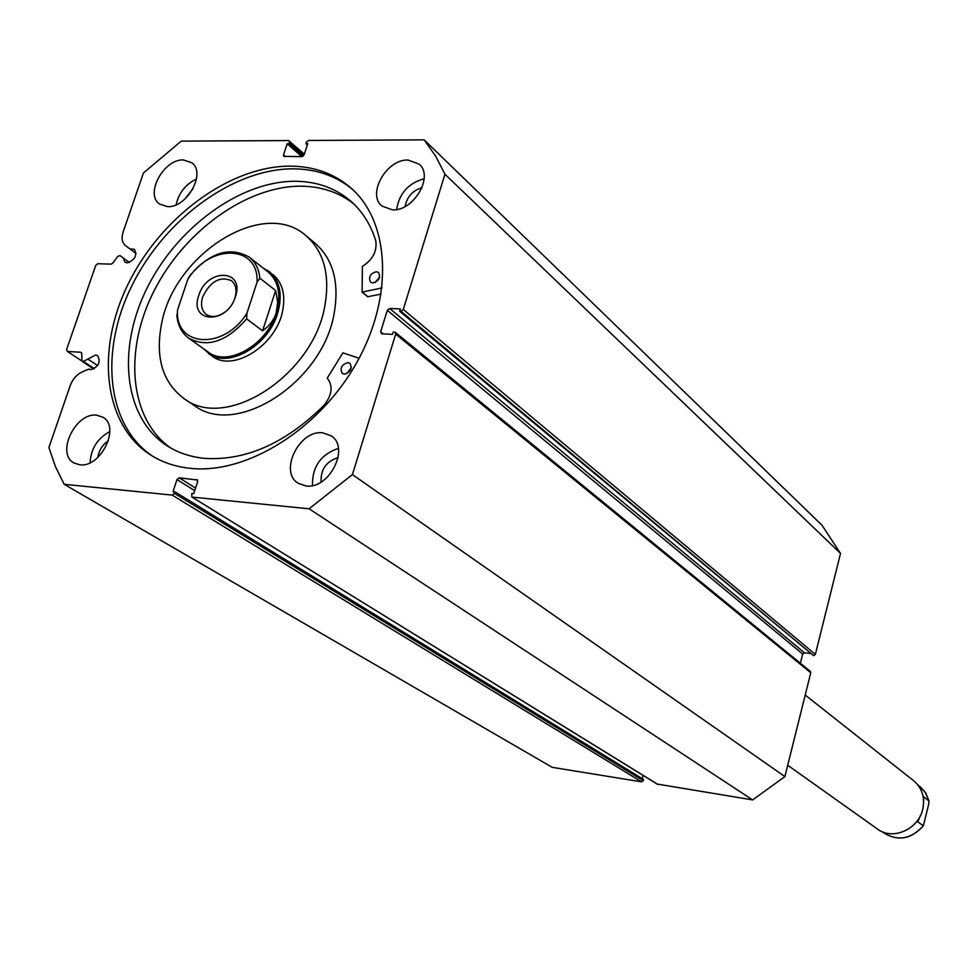 <?xml version="1.0" encoding="UTF-8"?>
<svg xmlns="http://www.w3.org/2000/svg" width="978" height="978" viewBox="0 0 978 978"><rect width="100%" height="100%" fill="white"/><g stroke="black" fill="none" stroke-linecap="round" stroke-linejoin="round"><path stroke-width="1.47" d="M81.59 352.789L80.771 352.251L81.724 353.364L81.944 360.576L82.898 361.689L95.636 354.99L97.653 355.637C100.954 362.153 98.607 366.836 90.599 369.684L88.717 369.109L82.299 371.872C76.712 374.525 72.702 379.048 70.282 385.43L48.9 447.533L55.465 466.653L64.193 484.306L172.189 495.1L174.377 493.34L643.267 780.652L643.561 779.503L174.879 491.812L174.377 493.34M123.24 257.984L129.414 262.483L119.988 255.576L123.24 257.984L124.952 262.141L127.189 262.862C134.94 260.087 137.336 255.564 134.402 249.28L129.927 248.901L125.612 245.735C122.042 242.752 121.211 238.167 123.118 231.982L143.448 172.947L181.248 141.125L288.547 140.563L304.341 154.145M152.751 456.298C106.419 425.516 99.206 351.041 132.152 285.124C164.842 219.072 233.314 168.729 293.217 168.827C316.322 168.974 336.126 175.869 352.618 189.5M290.111 166.126C313.865 166.272 334.097 173.509 350.796 187.849C390.063 221.761 394 296.689 356.603 362.826C319.525 429.049 247.532 474.049 191.26 468.425C176.309 467.007 162.971 462.655 151.248 455.369C103.607 425.601 95.318 350.76 128.118 284.097C160.624 217.299 229.696 166.064 290.111 166.126M322.679 432.814L331.163 435.809C350.307 447.435 329.317 489.562 306.041 485.968L298.241 483.279C278.62 471.922 299.207 429.635 322.679 432.814M408.07 160.05L419.207 164.157C434.11 176.26 413.645 211.37 392.484 209.867L381.933 206.028C366.628 194.121 386.713 158.901 408.07 160.05M96.602 415.173L102.898 417.203C120.82 426.677 100.758 468.107 79.731 464.782L73.961 462.961C55.697 453.67 75.44 412.227 96.602 415.173M183.399 159.952L191.871 162.776C206.431 172.849 186.92 208.094 167.519 206.639L159.487 204.011C144.658 194.084 163.852 158.827 183.399 159.952M400.992 311.285L403.291 309.439L444.941 174.243L435.613 156.028L424.159 139.866L821.936 525.174L840.53 553.414L815.346 654.429L813.635 655.688L400.992 311.285L399.623 311.224L400.332 308.926L389.599 308.473L804.417 652.778L810.053 653.475M399.623 311.224L813.635 655.688M804.417 652.778L802.693 654.037L387.312 310.319L380.65 331.811L383.217 333.901M800.383 663.255L802.693 654.037M809.772 671.152L810.774 672.766L784.894 776.581L752.632 799.918L657.338 784.087M642.179 778.659L643.059 775.383M643.267 780.652L641.605 781.862L552.228 767.339L64.193 484.306M194.732 490.638L176.957 479.587L173.008 491.628L174.879 491.812M176.957 479.587L179.145 477.826L195.563 488.071M197.605 480.039L179.145 477.826M196.725 479.489L197.678 481.567L193.73 493.682L191.835 493.487L191.798 496.958L658.06 784.539M810.774 672.766L395.687 334.109L352.41 474.587L309.097 508.792L192.287 497.117M395.687 334.109L395.308 332.373L393.205 332.031L392.484 334.354L381.75 333.828L380.65 331.811M387.312 310.319L389.599 308.473M303.999 155.123L289.512 142.323L289.048 143.729L287.19 143.742L283.547 154.866L283.803 156.382L301.97 156.627L304.109 154.842L307.764 143.656L305.882 143.668L306.346 142.25L308.486 140.465L424.159 139.866M289.512 142.323L289.256 140.82M129.426 262.483L119.988 255.576L117.788 256.37L112.776 263.18L111.125 264.146L97.751 263.718L95.734 265.405L66.577 349.611L67.384 351.469L82.042 361.078M80.771 352.251L67.384 351.469M444.941 174.243L840.53 553.414M309.097 508.792L752.632 799.918M784.894 776.581L352.41 474.587M321.102 482.044C320.503 469.562 326.175 461.42 338.119 457.618M405.112 206.492C406.995 196.786 412.618 190.502 421.983 187.666M97.861 457.423C98.9 450.345 102.433 444.782 108.436 440.748M184.72 199.231L193.057 188.656M176.138 204.781C178.803 192.898 185.576 184.292 196.48 178.986M90.086 462.728C90.868 448.768 97.458 438.376 109.842 431.555M396.591 209.524C399.305 193.326 408.486 183.069 424.146 178.754M312.495 485.54C312.068 466.885 320.698 454.489 338.388 448.364M289.048 143.729L303.156 156.174M287.19 143.742L301.811 156.627M305.882 143.668L307.337 144.964M129.927 248.901L136.076 253.449M88.411 359.476L97.617 365.54M202.984 348.351L212.018 356.016C233.143 373.021 277.067 344.782 282.825 309.916C285.576 294.195 282.251 282.361 272.862 274.451M184.231 398.743C226.541 431.469 313.926 374.696 324.965 305.148C330.136 274.5 323.779 251.322 305.906 235.637C263.705 197.532 174.451 253.522 161.602 323.62C155.05 357.471 162.593 382.508 184.231 398.743L194.219 405.467C236.468 438.107 323.412 381.787 334.293 312.581C339.378 282.08 333.009 258.999 315.161 243.339L306.261 235.93M787.718 765.248L877.633 829.148C892.731 840.799 918.782 829.222 922.816 808.867C925.054 797.241 922.022 787.877 913.721 780.786L805.224 695.052M235.368 296.896C226.957 324.977 188.571 323.046 198.778 295.417C206.981 267.825 245.307 268.987 235.368 296.896M234.39 299.5L234.879 298.119C237.141 290.38 236.004 284.561 231.468 280.686C219.903 275.955 210.319 281.334 202.727 296.811C200.392 304.671 201.578 310.552 206.285 314.451C211.688 317.85 217.947 317.006 225.074 311.921M177.214 315.637L177.519 310.05C174.854 347.324 224.096 350.43 246.945 313.168L246.627 318.865C226.774 341.615 207.507 348.082 188.815 338.266L208.265 352.104C227.471 367.349 266.811 345.075 276.138 313.131C281.358 294.916 278.657 281.187 268.058 271.945L249.317 257.165C255.405 262.043 258.925 269.072 259.879 278.241L257.104 282.019C258.705 244.402 209.622 243.51 187.727 279.537L189.561 276.065C209.708 252.397 229.634 246.101 249.317 257.165M208.302 353.388C227.898 368.938 268.033 346.212 277.544 313.62C282.85 295.063 280.111 281.053 269.292 271.627L263.131 268.058M246.627 318.865L262.581 330.833C269.292 326.077 273.816 320.173 276.138 313.131L277.703 302.178L275.637 290.552L259.879 278.241M246.945 313.168L257.104 282.019M262.581 330.833L275.637 290.552M177.519 310.05L187.727 279.537M923.611 801.337L923.623 796.789L928.978 800.97L928.709 804.197L923.366 825.823L917.78 821.826L920.591 815.249M382.031 287.935L362.104 292.116L362.373 266.407C372.826 259.659 377.288 251.077 375.748 240.649C370.601 224.365 362.239 211.175 350.674 201.04C335.442 188.082 317.031 181.492 295.454 181.26C240.123 180.954 176.639 227.617 146.712 288.791C116.516 349.843 124.035 418.425 167.409 446.005C178.448 452.973 191.028 457.105 205.172 458.413C246.187 460.785 285.833 443.058 324.085 405.247C332.214 394.867 333.266 385.833 327.227 378.144L342.899 352.862L359.109 358.254M381.175 294.085L367.752 296.701M376.322 271.701L378.572 272.52C380.894 277.556 378.963 281.053 372.801 282.984L370.589 282.19C368.241 277.153 370.149 273.657 376.322 271.701M347.899 362.63L349.941 363.351C352.545 368.559 350.662 372.166 344.293 374.158L342.276 373.437C339.659 368.241 341.53 364.635 347.899 362.63M353.718 203.84C338.95 192.311 321.432 186.431 301.187 186.199C246.725 185.832 184.304 230.979 154.072 290.845C123.607 350.601 129.279 418.535 170.416 447.802M346.689 373.694L351.371 367.569M375.1 282.52L379.721 276.957M83.558 361.554L94.353 368.645M403.291 309.439L815.346 654.429M641.605 781.862L172.189 495.1M283.547 154.866L285.564 156.627M125.612 245.747L136.076 253.473L125.612 245.735M923.183 825.884C911.435 838.794 898.66 841.349 884.858 833.549L882.364 831.777M917.682 784.686L925.005 791.825L928.978 800.97M362.337 292.153L368.058 296.884M350.796 187.849L351.42 188.399M810.371 671.409L395.308 332.373M191.798 496.958L657.656 784.393M82.421 361.542L93.754 368.975M176.822 314.892C177.654 325.197 181.651 332.985 188.815 338.266M923.366 825.823C911.643 838.831 898.806 841.41 884.858 833.549M929.051 801.104L925.738 792.926L919.968 786.483M362.104 292.116L367.826 296.835"/></g></svg>
